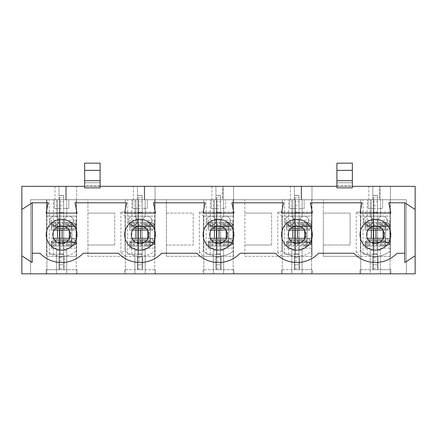 <?xml version="1.0" encoding="UTF-8"?>
<svg xmlns="http://www.w3.org/2000/svg" width="437" height="437" viewBox="0 0 437 437"><rect width="100%" height="100%" fill="white"/><g stroke="black" fill="none" stroke-linecap="round" stroke-linejoin="round"><path stroke-width="0.33" stroke-dasharray="2.19 1.64" d="M385.603 241.29L365.113 241.29L365.113 244.496L389.82 244.496L389.82 238.345L385.603 238.706L385.603 241.874C381.616 241.967 381.616 242.016 385.603 242.027C381.616 242.016 381.616 241.967 385.603 241.874L385.603 245.993C381.616 246.086 381.616 246.135 385.603 246.146A4.223 4.223 0 0 0 389.82 242.027L373.351 241.923L373.351 269.722L373.351 197.715L377.47 197.715L377.47 201.665L373.351 201.665L377.47 201.665L377.47 269.722L373.351 269.722L373.351 256.819C373.488 255.235 373.264 254.383 372.679 254.279L363.054 254.279L372.679 254.279C373.264 254.383 373.488 255.23 373.351 256.819L373.351 269.722L377.47 269.722L377.47 199.709L377.47 256.819C377.541 255.263 377.426 254.416 377.109 254.279C377.426 254.416 377.541 255.263 377.47 256.819L377.47 226.481L389.82 226.377A4.223 4.223 0 0 0 385.603 222.258C381.616 222.269 381.616 222.318 385.603 222.406L385.603 226.53C381.616 226.437 381.616 226.388 385.603 226.377C381.616 226.388 381.616 226.437 385.603 226.53L385.603 229.698L385.603 225.558L389.82 225.929L389.82 224.738L365.113 224.738L365.113 222.258L385.603 222.258C381.616 222.269 381.616 222.318 385.603 222.406L385.603 225.558M377.47 197.715L377.47 195.366L377.47 199.709L373.804 199.709L377.47 199.709L377.47 226.481L373.351 226.481L389.82 226.481A4.223 4.223 0 0 0 385.603 222.258L365.113 222.258L365.113 230.081L367.981 230.081M373.351 197.715L373.351 256.819L377.47 256.819L373.351 256.819L373.351 199.709L371.313 199.709L377.47 199.709L373.351 199.709L373.351 230.081M373.804 254.279L367.173 254.279L373.804 254.279L373.804 199.709L367.173 199.709L373.804 199.709L373.804 254.279M389.82 220.27L389.82 223.908L365.113 223.908L365.113 220.27L389.82 220.27L389.82 224.738M371.313 230.081L371.313 199.709L363.054 199.709L371.313 199.709L371.313 238.318M373.351 264.778L377.47 264.778L373.351 264.778M373.351 253.968L377.47 253.968L373.351 253.968M373.351 212.475L377.47 212.475L373.351 212.475M373.351 205.527L377.47 205.527M372.679 254.279L377.109 254.279L372.679 254.279M365.113 225.962L389.82 225.929L389.82 230.059L387.712 229.982L387.712 225.836M382.834 230.081L389.82 230.059L389.82 228.371L381.435 228.371M385.603 229.698L387.712 229.982M367.222 226.377L385.603 226.377L385.603 222.258L385.702 226.481L367.222 226.377L367.222 222.258M373.351 269.722L377.47 269.722L373.351 269.722M365.113 241.29L365.113 246.146L385.603 246.146L365.113 246.146L365.113 242.437L365.113 248.134L365.113 244.496M387.712 238.422L387.712 242.562L385.603 242.846L385.603 245.993C381.616 246.086 381.616 246.135 385.603 246.146L385.702 241.923L365.113 242.027L367.222 242.027L367.222 246.146M389.82 244.496L389.678 242.442M383.386 238.318L389.82 238.345L389.82 242.469L365.113 242.502M389.82 223.908L389.82 228.371M365.113 223.908L365.113 230.081M387.712 242.562L388.908 242.502M373.351 238.318L373.351 241.923L389.82 241.923A4.223 4.223 0 0 1 385.603 246.146L385.603 242.027L367.222 242.027M373.351 208.618L377.47 208.618M373.351 257.83L377.47 257.83M373.351 260.916L377.47 260.916M365.113 224.738L365.113 220.27M385.603 238.706L385.603 242.846M377.47 216.184L373.351 216.184L377.47 216.184M385.702 241.923L385.702 226.481L385.702 241.923M389.82 241.923L389.82 226.481L389.82 241.923M389.82 248.134L365.113 248.134M71.783 241.29L51.298 241.29L51.298 244.496L76.005 244.496L76.005 238.345L71.783 238.706L71.783 241.874C67.801 241.967 67.801 242.016 71.783 242.027C67.801 242.016 67.801 241.967 71.783 241.874L71.783 245.993C67.801 246.086 67.801 246.135 71.783 246.146A4.223 4.223 0 0 0 76.005 242.027L59.53 241.923L59.53 269.722L59.53 197.715L63.649 197.715L63.649 201.665L59.53 201.665L63.649 201.665L63.649 269.722L59.53 269.722L59.53 256.819C59.672 255.235 59.448 254.383 58.858 254.279L49.239 254.279L58.858 254.279C59.448 254.383 59.672 255.23 59.53 256.819L59.53 269.722L63.649 269.722L63.649 199.709L63.649 256.819C63.726 255.263 63.605 254.416 63.294 254.279C63.605 254.416 63.726 255.263 63.649 256.819L63.649 226.481L76.005 226.377A4.223 4.223 0 0 0 71.783 222.258C67.801 222.269 67.801 222.318 71.783 222.406L71.783 226.53C67.801 226.437 67.801 226.388 71.783 226.377C67.801 226.388 67.801 226.437 71.783 226.53L71.783 229.698L71.783 225.558L76.005 225.929L76.005 224.738L51.298 224.738L51.298 222.258L71.783 222.258C67.801 222.269 67.801 222.318 71.783 222.406L71.783 225.558M63.649 197.715L63.649 195.366L63.649 199.709L59.989 199.709L63.649 199.709L63.649 226.481L59.53 226.481L76.005 226.481A4.223 4.223 0 0 0 71.783 222.258L51.298 222.258L51.298 230.081L54.166 230.081M59.53 197.715L59.53 256.819L63.649 256.819L59.53 256.819L59.53 199.709L57.498 199.709L63.649 199.709L59.53 199.709L59.53 230.081M59.989 254.279L53.358 254.279L59.989 254.279L59.989 199.709L53.358 199.709L59.989 199.709L59.989 254.279M76.005 220.27L76.005 223.908L51.298 223.908L51.298 220.27L76.005 220.27L76.005 224.738M57.498 230.081L57.498 199.709L49.239 199.709L57.498 199.709L57.498 238.318M59.53 264.778L63.649 264.778L59.53 264.778M59.53 253.968L63.649 253.968L59.53 253.968M59.53 212.475L63.649 212.475L59.53 212.475M59.53 205.527L63.649 205.527M58.858 254.279L63.294 254.279L58.858 254.279M51.298 225.962L76.005 225.929L76.005 230.059L73.897 229.982L73.897 225.836M69.019 230.081L76.005 230.059L76.005 228.371L67.62 228.371M71.783 229.698L73.897 229.982M53.401 226.377L71.783 226.377L71.783 222.258L71.886 226.481L53.401 226.377L53.401 222.258M59.53 269.722L63.649 269.722L59.53 269.722M51.298 241.29L51.298 246.146L71.783 246.146L51.298 246.146L51.298 242.437L51.298 248.134L51.298 244.496M73.897 238.422L73.897 242.562L71.783 242.846L71.783 245.993C67.801 246.086 67.801 246.135 71.783 246.146L71.886 241.923L51.298 242.027L53.401 242.027L53.401 246.146M76.005 244.496L75.863 242.442M69.565 238.318L76.005 238.345L76.005 242.469L51.298 242.502M76.005 223.908L76.005 228.371M51.298 223.908L51.298 230.081M73.897 242.562L75.088 242.502M59.53 238.318L59.53 241.923L76.005 241.923A4.223 4.223 0 0 1 71.783 246.146L71.783 242.027L53.401 242.027M59.53 208.618L63.649 208.618M59.53 257.83L63.649 257.83M59.53 260.916L63.649 260.916M51.298 224.738L51.298 220.27M71.783 238.706L71.783 242.846M63.649 216.184L59.53 216.184L63.649 216.184M71.886 241.923L71.886 226.481L71.886 241.923M76.005 241.923L76.005 226.481L76.005 241.923M76.005 248.134L51.298 248.134M307.145 241.29L286.656 241.29L286.656 244.496L311.368 244.496L311.368 238.345L307.145 238.706L307.145 241.874C303.163 241.967 303.163 242.016 307.145 242.027C303.163 242.016 303.163 241.967 307.145 241.874L307.145 245.993C303.163 246.086 303.163 246.135 307.145 246.146A4.223 4.223 0 0 0 311.368 242.027L294.893 241.923L294.893 269.722L294.893 197.715L299.012 197.715L299.012 201.665L294.893 201.665L299.012 201.665L299.012 269.722L294.893 269.722L294.893 256.819C295.035 255.235 294.811 254.383 294.221 254.279L284.602 254.279L294.221 254.279C294.811 254.383 295.035 255.23 294.893 256.819L294.893 269.722L299.012 269.722L299.012 199.709L299.012 256.819C299.088 255.263 298.968 254.416 298.657 254.279C298.968 254.416 299.088 255.263 299.012 256.819L299.012 226.481L311.368 226.377A4.223 4.223 0 0 0 307.145 222.258C303.163 222.269 303.163 222.318 307.145 222.406L307.145 226.53C303.163 226.437 303.163 226.388 307.145 226.377C303.163 226.388 303.163 226.437 307.145 226.53L307.145 229.698L307.145 225.558L311.368 225.929L311.368 224.738L286.656 224.738L286.656 222.258L307.145 222.258C303.163 222.269 303.163 222.318 307.145 222.406L307.145 225.558M299.012 197.715L299.012 195.366L299.012 199.709L295.352 199.709L299.012 199.709L299.012 226.481L294.893 226.481L311.368 226.481A4.223 4.223 0 0 0 307.145 222.258L286.656 222.258L286.656 230.081L289.529 230.081M294.893 197.715L294.893 256.819L299.012 256.819L294.893 256.819L294.893 238.318L294.893 241.923L311.368 241.923A4.223 4.223 0 0 1 307.145 246.146L286.656 246.146L307.145 246.146C303.163 246.135 303.163 246.086 307.145 245.993L307.145 245.386L286.656 245.386L286.656 246.146L286.656 242.027L288.764 242.027L288.764 246.146M295.352 254.279L288.715 254.279L295.352 254.279L295.352 199.709L288.715 199.709L295.352 199.709L295.352 254.279M311.368 220.27L311.368 223.908L286.656 223.908L286.656 220.27L311.368 220.27L311.368 224.738M292.861 230.081L292.861 199.709L294.893 199.709L284.602 199.709L292.861 199.709L292.861 238.318M282.395 256.339L296.952 256.339A23.68 23.68 0 0 1 281.92 250.953L277.806 252.805A27.799 27.799 0 0 0 282.395 256.339L244.857 256.339L244.857 199.709L294.893 199.709L294.893 230.081L294.893 199.709L299.012 199.709L294.893 199.709L299.012 199.709L299.012 208.46L304.163 208.46L304.163 199.709L311.985 199.709L301.175 199.709L311.985 199.709L311.985 216.184L281.92 216.184L311.985 216.184L311.985 250.953A23.68 23.68 0 0 1 296.952 256.339L311.515 256.339A27.799 27.799 0 0 0 311.985 256.038L311.985 186.326L301.175 186.326L311.985 186.326L311.985 199.709L377.47 199.709L377.47 208.46L382.615 208.46L382.615 199.709L390.438 199.709L379.627 199.709L390.438 199.709L390.438 256.339L389.968 256.339A27.799 27.799 0 0 0 390.438 256.038L390.438 256.339L377.983 256.339L377.983 269.722L377.983 256.339L323.309 256.339L323.309 199.709L323.309 213.092L350.081 213.092L350.081 245.01L323.309 245.01L323.309 213.092L350.081 213.092L350.081 245.01L323.309 245.01L323.309 256.339L360.847 256.339A27.799 27.799 0 0 1 356.259 252.805L360.378 250.953L360.378 216.184L390.438 216.184L360.378 216.184L360.378 250.953A23.68 23.68 0 0 0 390.438 250.953L390.438 212.065L356.259 212.065L360.378 216.184M294.893 264.778L299.012 264.778L294.893 264.778M294.893 253.968L299.012 253.968L294.893 253.968M294.893 212.475L299.012 212.475L294.893 212.475M294.893 205.527L299.012 205.527M294.221 254.279L298.657 254.279L294.221 254.279M286.656 225.962L311.368 225.929L311.368 230.059L309.259 229.982L309.259 225.836M304.376 230.081L311.368 230.059L311.368 228.371L302.983 228.371M307.145 229.698L309.259 229.982M288.764 226.377L307.145 226.377L307.145 222.258L307.249 226.481L288.764 226.377L288.764 222.258M294.893 269.722L299.012 269.722L294.893 269.722M286.656 241.29L286.656 242.027L307.145 242.027L307.249 226.481L307.145 246.146L307.145 242.027L288.764 242.027M286.656 245.386L286.656 244.496M311.368 244.496L311.226 242.442M304.928 238.318L311.368 238.345L311.368 242.469L286.656 242.502M311.368 223.908L311.368 228.371M286.656 223.908L286.656 230.081M309.259 238.422L309.259 242.562L307.145 242.846L307.145 245.386M309.259 242.562L310.45 242.502M294.893 208.618L299.012 208.618M294.893 257.83L299.012 257.83M294.893 260.916L299.012 260.916M286.656 224.738L286.656 220.27M307.145 238.706L307.145 242.846M299.012 216.184L294.893 216.184L299.012 216.184M311.368 241.923L311.368 226.481L311.368 241.923M311.368 248.134L286.656 248.134M228.693 241.29L208.203 241.29L208.203 244.496L232.916 244.496L232.916 238.345L228.693 238.706L228.693 241.874C224.711 241.967 224.711 242.016 228.693 242.027C224.711 242.016 224.711 241.967 228.693 241.874L228.693 245.993C224.711 246.086 224.711 246.135 228.693 246.146A4.223 4.223 0 0 0 232.916 242.027L216.441 241.923L216.441 269.722L216.441 197.715L220.559 197.715L220.559 201.665L216.441 201.665L220.559 201.665L220.559 269.722L216.441 269.722L216.441 256.819C216.577 255.235 216.359 254.383 215.769 254.279L206.144 254.279L215.769 254.279C216.353 254.383 216.577 255.23 216.441 256.819L216.441 269.722L220.559 269.722L220.559 199.709L220.559 256.819C220.636 255.263 220.516 254.416 220.204 254.279C220.516 254.416 220.636 255.263 220.559 256.819L220.559 226.481L232.916 226.377A4.223 4.223 0 0 0 228.693 222.258C224.711 222.269 224.711 222.318 228.693 222.406L228.693 226.53C224.711 226.437 224.711 226.388 228.693 226.377C224.711 226.388 224.711 226.437 228.693 226.53L228.693 229.698L228.693 225.558L232.916 225.929L232.916 224.738L208.203 224.738L208.203 222.258L228.693 222.258C224.711 222.269 224.711 222.318 228.693 222.406L228.693 225.558M220.559 197.715L220.559 195.366L220.559 199.709L216.899 199.709L220.559 199.709L220.559 226.481L216.441 226.481L232.916 226.481A4.223 4.223 0 0 0 228.693 222.258L208.203 222.258L208.203 230.081L211.076 230.081M216.441 197.715L216.441 256.819L220.559 256.819L216.441 256.819L216.441 199.709L214.409 199.709L220.559 199.709L216.441 199.709L216.441 230.081M216.899 254.279L210.263 254.279L216.899 254.279L216.899 199.709L210.263 199.709L216.899 199.709L216.899 254.279M232.916 220.27L232.916 223.908L208.203 223.908L208.203 220.27L232.916 220.27L232.916 224.738M214.409 230.081L214.409 199.709L206.144 199.709L214.409 199.709L214.409 238.318M216.441 264.778L220.559 264.778L216.441 264.778M216.441 253.968L220.559 253.968L216.441 253.968M216.441 212.475L220.559 212.475L216.441 212.475M216.441 205.527L220.559 205.527M215.769 254.279L220.204 254.279L215.769 254.279M208.203 225.962L232.916 225.929L232.916 230.059L230.802 229.982L230.802 225.836M225.924 230.081L232.916 230.059L232.916 228.371L224.531 228.371M228.693 229.698L230.802 229.982M210.312 226.377L228.693 226.377L228.693 222.258L228.797 226.481L210.312 226.377L210.312 222.258M216.441 269.722L220.559 269.722L216.441 269.722M208.203 241.29L208.203 246.146L228.693 246.146L208.203 246.146L208.203 242.437L208.203 248.134L208.203 244.496M230.802 238.422L230.802 242.562L228.693 242.846L228.693 245.993C224.711 246.086 224.711 246.135 228.693 246.146L228.797 241.923L208.203 242.027L210.312 242.027L210.312 246.146M232.916 244.496L232.774 242.442M226.475 238.318L232.916 238.345L232.916 242.469L208.203 242.502M232.916 223.908L232.916 228.371M208.203 223.908L208.203 230.081M230.802 242.562L231.998 242.502M216.441 238.318L216.441 241.923L232.916 241.923A4.223 4.223 0 0 1 228.693 246.146L228.693 242.027L210.312 242.027M216.441 208.618L220.559 208.618M216.441 257.83L220.559 257.83M216.441 260.916L220.559 260.916M208.203 224.738L208.203 220.27M228.693 238.706L228.693 242.846M220.559 216.184L216.441 216.184L220.559 216.184M228.797 241.923L228.797 226.481L228.797 241.923M232.916 241.923L232.916 226.481L232.916 241.923M232.916 248.134L208.203 248.134M150.241 241.29L129.751 241.29L129.751 244.496L154.458 244.496L154.458 238.345L150.241 238.706L150.241 241.874C146.253 241.967 146.253 242.016 150.241 242.027C146.253 242.016 146.253 241.967 150.241 241.874L150.241 245.993C146.253 246.086 146.253 246.135 150.241 246.146A4.223 4.223 0 0 0 154.458 242.027L137.988 241.923L137.988 269.722L137.988 197.715L142.107 197.715L142.107 201.665L137.988 201.665L142.107 201.665L142.107 269.722L137.988 269.722L137.988 256.819C138.125 255.235 137.901 254.383 137.316 254.279L127.691 254.279L137.316 254.279C137.901 254.383 138.125 255.23 137.988 256.819L137.988 269.722L142.107 269.722L142.107 199.709L142.107 256.819C142.178 255.263 142.063 254.416 141.752 254.279C142.063 254.416 142.178 255.263 142.107 256.819L142.107 226.481L154.458 226.377A4.223 4.223 0 0 0 150.241 222.258C146.253 222.269 146.253 222.318 150.241 222.406L150.241 226.53C146.253 226.437 146.253 226.388 150.241 226.377C146.253 226.388 146.253 226.437 150.241 226.53L150.241 229.698L150.241 225.558L154.458 225.929L154.458 224.738L129.751 224.738L129.751 222.258L150.241 222.258C146.253 222.269 146.253 222.318 150.241 222.406L150.241 225.558M142.107 197.715L142.107 195.366L142.107 199.709L138.442 199.709L142.107 199.709L142.107 226.481L137.988 226.481L154.458 226.481A4.223 4.223 0 0 0 150.241 222.258L129.751 222.258L129.751 230.081L132.624 230.081M137.988 197.715L137.988 256.819L142.107 256.819L137.988 256.819L137.988 199.709L135.951 199.709L142.107 199.709L137.988 199.709L137.988 230.081M138.442 254.279L131.81 254.279L138.442 254.279L138.442 199.709L131.81 199.709L138.442 199.709L138.442 254.279M154.458 220.27L154.458 223.908L129.751 223.908L129.751 220.27L154.458 220.27L154.458 224.738M135.951 230.081L135.951 199.709L127.691 199.709L135.951 199.709L135.951 238.318M137.988 264.778L142.107 264.778L137.988 264.778M137.988 253.968L142.107 253.968L137.988 253.968M137.988 212.475L142.107 212.475L137.988 212.475M137.988 205.527L142.107 205.527M137.316 254.279L141.752 254.279L137.316 254.279M129.751 225.962L154.458 225.929L154.458 230.059L152.349 229.982L152.349 225.836M147.471 230.081L154.458 230.059L154.458 228.371L146.073 228.371M150.241 229.698L152.349 229.982M131.859 226.377L150.241 226.377L150.241 222.258L150.344 226.481L131.859 226.377L131.859 222.258M137.988 269.722L142.107 269.722L137.988 269.722M129.751 241.29L129.751 246.146L150.241 246.146L129.751 246.146L129.751 242.437L129.751 248.134L129.751 244.496M152.349 238.422L152.349 242.562L150.241 242.846L150.241 245.993C146.253 246.086 146.253 246.135 150.241 246.146L150.344 241.923L129.751 242.027L131.859 242.027L131.859 246.146M154.458 244.496L154.316 242.442M148.023 238.318L154.458 238.345L154.458 242.469L129.751 242.502M154.458 223.908L154.458 228.371M129.751 223.908L129.751 230.081M152.349 242.562L153.545 242.502M137.988 238.318L137.988 241.923L154.458 241.923A4.223 4.223 0 0 1 150.241 246.146L150.241 242.027L131.859 242.027M137.988 208.618L142.107 208.618M137.988 257.83L142.107 257.83M137.988 260.916L142.107 260.916M129.751 224.738L129.751 220.27M150.241 238.706L150.241 242.846M142.107 216.184L137.988 216.184L142.107 216.184M150.344 241.923L150.344 226.481L150.344 241.923M154.458 241.923L154.458 226.481L154.458 241.923M154.458 248.134L129.751 248.134M59.017 199.709L66.227 199.709L59.017 199.709L59.017 186.326L66.227 186.326L59.017 186.326L59.017 199.709M215.927 199.709L223.132 199.709L215.927 199.709L215.927 186.326L223.132 186.326L215.927 186.326L215.927 199.709M380.043 199.709L372.832 199.709L380.043 199.709L380.043 186.326L372.832 186.326L380.043 186.326L380.043 199.709M294.38 199.709L301.585 199.709L294.38 199.709L294.38 186.326L301.585 186.326L294.38 186.326L294.38 199.709M137.469 199.709L144.68 199.709L137.469 199.709L137.469 186.326L144.68 186.326L137.469 186.326L137.469 199.709M311.515 256.339L294.38 256.339L294.38 269.722L312.4 269.722L281.51 269.722L294.38 269.722L294.38 256.339L244.857 256.339L244.857 199.709L225.705 199.709L225.705 208.46L220.559 208.46L220.559 199.709L220.559 208.46L225.705 208.46L225.705 199.709L216.441 199.709L216.441 208.46L211.295 208.46L211.295 199.709L216.441 199.709L216.441 208.46L211.295 208.46L211.295 199.709L166.404 199.709L166.404 256.339L166.404 199.709L147.253 199.709L147.253 208.46L142.107 208.46L142.107 199.709L142.107 208.46L147.253 208.46L147.253 199.709L137.988 199.709L137.988 208.46L132.837 208.46L132.837 199.709L137.988 199.709L137.988 208.46L132.837 208.46L132.837 199.709L87.952 199.709L87.952 256.339L155.08 256.339L155.08 250.953A23.68 23.68 0 0 1 125.015 250.953L120.896 252.805A27.799 27.799 0 0 0 125.485 256.339L87.952 256.339L87.952 199.709L65.812 199.709L76.622 199.709L76.622 256.339L64.168 256.339L64.168 269.722L46.147 269.722L46.147 273.841L46.147 269.722L77.038 269.722L64.168 269.722L64.168 256.339L46.562 256.339L46.562 199.709L63.649 199.709L63.649 208.46L68.8 208.46L68.8 199.709L76.622 199.709L76.622 186.326L65.812 186.326L76.622 186.326L76.622 216.184L46.562 216.184L46.562 199.709L30.601 199.709L406.399 199.709L390.438 199.709L390.438 212.065M68.8 199.709L63.649 199.709L63.649 208.46L68.8 208.46L68.8 199.709M379.627 199.709L368.817 199.709L379.627 199.709L379.627 186.326L390.438 186.326L368.817 186.326L379.627 186.326L379.627 199.709M382.615 199.709L377.47 199.709L377.47 208.46L382.615 208.46L382.615 199.709M301.175 199.709L290.365 199.709L301.175 199.709L301.175 186.326L290.365 186.326L301.175 186.326L301.175 199.709M304.163 199.709L299.012 199.709L299.012 208.46L304.163 208.46L304.163 199.709M222.723 199.709L211.912 199.709L222.723 199.709L222.723 186.326L233.533 186.326L211.912 186.326L222.723 186.326L222.723 199.709M144.265 199.709L155.08 199.709L133.454 199.709L144.265 199.709L144.265 186.326L155.08 186.326L133.454 186.326L144.265 186.326L144.265 199.709M65.812 199.709L55.002 199.709L65.812 199.709L65.812 186.326L55.002 186.326L65.812 186.326L65.812 199.709M155.08 256.038A27.799 27.799 0 0 1 154.605 256.339L155.08 256.339L155.08 199.709L155.08 216.184L125.015 216.184L155.08 216.184L155.08 250.953A23.68 23.68 0 0 1 125.015 250.953L125.015 216.184L125.015 250.953M155.08 212.065L120.896 212.065L125.015 216.184M66.227 199.709L66.227 186.326L66.227 199.709M336.9 185.812L352.348 185.812L352.348 187.872L336.9 187.872L336.9 182.721L336.9 186.326L352.348 186.326L352.348 163.159M415.15 186.326L21.85 186.326L21.85 273.841L124.6 273.841L124.6 269.722L155.49 269.722L124.6 269.722L124.6 273.841L155.49 273.841L155.49 269.722L155.49 273.841L203.058 273.841L203.058 269.722L215.927 269.722L215.927 256.339L233.533 256.339L233.533 199.709L233.533 216.184L203.467 216.184L233.533 216.184L233.533 250.953A23.68 23.68 0 0 1 218.5 256.339L233.533 256.339L233.533 250.953A23.68 23.68 0 0 1 203.467 250.953L199.348 252.805A27.799 27.799 0 0 0 203.937 256.339L166.404 256.339L215.927 256.339L215.927 269.722L233.942 269.722L203.058 269.722L203.058 273.841L281.51 273.841L281.51 269.722L281.51 273.841L312.4 273.841L312.4 269.722L312.4 273.841L359.962 273.841L359.962 269.722L359.962 273.841L406.399 273.841L406.399 199.709L380.556 199.709L380.556 216.184L370.259 216.184L370.259 199.709L360.738 199.709L360.738 273.841L370.259 273.841L370.259 250.161L370.259 273.841L302.104 273.841L360.738 273.841L360.738 199.709L302.104 199.709L302.104 216.184L302.104 199.709L370.259 199.709L370.259 216.184L380.556 216.184L380.556 199.709L406.399 199.709L406.399 273.841L406.399 199.709L406.399 273.841L415.15 273.841L415.15 186.326M100.1 163.159L100.1 186.326L84.652 186.326L84.652 182.721L84.652 187.872L100.1 187.872L100.1 185.812L84.652 185.812M311.985 256.038L311.985 250.953A23.68 23.68 0 0 1 281.92 250.953L281.92 216.184L281.92 250.953M311.985 212.065L277.806 212.065L281.92 216.184M277.806 212.065L277.806 252.805M299.531 256.339L299.531 269.722L299.531 256.339M372.832 256.339L372.832 269.722L359.962 269.722L390.853 269.722L372.832 269.722L372.832 256.339M294.893 208.46L289.747 208.46L289.747 199.709L289.747 208.46L294.893 208.46L294.893 199.709L294.893 208.46M271.628 245.01L244.857 245.01L271.628 245.01L271.628 213.092L271.628 245.01M244.857 213.092L271.628 213.092L244.857 213.092M415.15 209.492L404.853 202.801L388.793 202.801L390.853 213.092L359.962 213.092L362.022 202.801L310.341 202.801L312.4 213.092L281.51 213.092L283.569 202.801L231.883 202.801L233.942 213.092L203.058 213.092L205.117 202.801L153.431 202.801L155.49 213.092L124.6 213.092L126.659 202.801L74.978 202.801L77.038 213.092L46.147 213.092L48.207 202.801L32.147 202.801L21.85 209.492M301.585 199.709L301.585 186.326L301.585 199.709M32.147 253.247L39.969 253.247A29.858 29.858 0 0 0 83.216 253.247L118.427 253.247A29.858 29.858 0 0 0 161.668 253.247L196.879 253.247A29.858 29.858 0 0 0 240.121 253.247L275.332 253.247A29.858 29.858 0 0 0 318.573 253.247L353.784 253.247A29.858 29.858 0 0 0 397.031 253.247L404.853 253.247M233.533 199.709L233.533 186.326L233.533 199.709M166.404 213.092L193.17 213.092L193.17 245.01L166.404 245.01L193.17 245.01L193.17 213.092L166.404 213.092M203.937 256.339L218.5 256.339A23.68 23.68 0 0 1 203.467 250.953L203.467 216.184L203.467 250.953M233.533 256.038A27.799 27.799 0 0 1 233.063 256.339M233.533 212.065L199.348 212.065L203.467 216.184M199.348 212.065L199.348 252.805M155.08 199.709L155.08 186.326L155.08 199.709M125.485 256.339L154.605 256.339M120.896 212.065L120.896 252.805M137.469 269.722L137.469 256.339L137.469 269.722M77.038 269.722L77.038 273.841L77.038 269.722M114.718 245.01L87.952 245.01L114.718 245.01L114.718 213.092L114.718 245.01M87.952 213.092L114.718 213.092L87.952 213.092M142.62 256.339L142.62 269.722L142.62 256.339M144.68 199.709L144.68 186.326L144.68 199.709M84.652 163.159L84.652 186.326L100.1 186.326L100.1 182.721L100.1 185.812M390.438 256.038L390.438 250.953A23.68 23.68 0 0 1 375.41 256.339L389.968 256.339M390.438 199.709L390.438 186.326L390.438 199.709M415.15 255.82L404.853 262.517L404.853 202.801M21.85 255.82L32.147 262.517L32.147 202.801M76.622 256.339L46.562 256.339L46.562 250.953A23.68 23.68 0 0 0 76.622 250.953A23.68 23.68 0 0 1 46.562 250.953L46.562 216.184L76.622 216.184L76.622 256.339M59.53 208.46L54.385 208.46L54.385 199.709L54.385 208.46L59.53 208.46L59.53 199.709L59.53 208.46M30.601 199.709L30.601 273.841L56.444 273.841L56.444 250.161L66.741 250.161L66.741 273.841L134.896 273.841L134.896 250.161L145.193 250.161L145.193 273.841L213.354 273.841L213.354 250.161L223.646 250.161L223.646 273.841L291.807 273.841L291.807 250.161L302.104 250.161L302.104 273.841L302.104 250.161L291.807 250.161L291.807 273.841L233.172 273.841L233.172 199.709L223.646 199.709L223.646 216.184L223.646 199.709L291.807 199.709L233.172 199.709L233.172 273.841L223.646 273.841L223.646 250.161L213.354 250.161L213.354 273.841L154.72 273.841L154.72 199.709L145.193 199.709L145.193 216.184L145.193 199.709L213.354 199.709L154.72 199.709L154.72 273.841L145.193 273.841L145.193 250.161L134.896 250.161L134.896 273.841L76.262 273.841L76.262 199.709L66.741 199.709L66.741 216.184L66.741 199.709L134.896 199.709L76.262 199.709L76.262 273.841L66.741 273.841L66.741 250.161L56.444 250.161L56.444 273.841L30.601 273.841L30.601 199.709L30.601 273.841L30.601 199.709L46.923 199.709L46.923 273.841L46.923 199.709L56.444 199.709L30.601 199.709M360.847 256.339L375.41 256.339A23.68 23.68 0 0 1 360.378 250.953M373.351 208.46L368.2 208.46L368.2 199.709L368.2 208.46L373.351 208.46L373.351 199.709L373.351 208.46M356.259 212.065L356.259 252.805M390.853 269.722L390.853 273.841L390.853 269.722M372.832 199.709L372.832 186.326L372.832 199.709M59.017 269.722L59.017 256.339L59.017 269.722M352.348 185.812L352.348 182.721L352.348 186.326L336.9 186.326L336.9 163.159M233.942 273.841L233.942 269.722L233.942 273.841M221.073 256.339L221.073 269.722L221.073 256.339M223.132 199.709L223.132 186.326L223.132 199.709M372.832 220.816A4.632 4.632 0 0 1 368.2 225.448A4.632 4.632 0 0 1 363.568 220.816A4.632 4.632 0 0 1 368.2 216.184A4.632 4.632 0 0 1 372.832 220.816A4.632 4.632 0 0 0 365.884 216.807A4.632 4.632 0 0 0 365.884 224.831A4.632 4.632 0 0 0 372.832 220.816M390.077 273.841L390.077 199.709L390.077 273.841L406.399 273.841L390.077 273.841M380.556 273.841L380.556 250.161L370.259 250.161L380.556 250.161L380.556 273.841M377.983 220.816A4.632 4.632 0 0 0 382.615 225.448A4.632 4.632 0 0 0 387.248 220.816A4.632 4.632 0 0 0 382.615 216.184A4.632 4.632 0 0 0 377.983 220.816A4.632 4.632 0 0 1 382.615 216.184A4.632 4.632 0 0 1 387.248 220.816A4.632 4.632 0 0 1 382.615 225.448A4.632 4.632 0 0 1 377.983 220.816A4.632 4.632 0 0 1 382.615 216.184A4.632 4.632 0 0 1 387.248 220.816A4.632 4.632 0 0 1 382.615 225.448A4.632 4.632 0 0 1 377.983 220.816M125.375 199.709L125.375 273.841L125.375 199.709M203.828 199.709L203.828 273.841L203.828 199.709M282.28 199.709L282.28 273.841L282.28 199.709M215.927 220.816A4.632 4.632 0 0 0 208.979 216.807A4.632 4.632 0 0 0 208.979 224.831A4.632 4.632 0 0 0 215.927 220.816A4.632 4.632 0 0 1 211.295 225.448A4.632 4.632 0 0 1 206.657 220.816A4.632 4.632 0 0 1 211.295 216.184A4.632 4.632 0 0 1 215.927 220.816M230.343 220.816A4.632 4.632 0 0 0 223.389 216.807A4.632 4.632 0 0 0 223.389 224.831A4.632 4.632 0 0 0 230.343 220.816A4.632 4.632 0 0 1 225.705 225.448A4.632 4.632 0 0 1 221.073 220.816A4.632 4.632 0 0 1 225.705 216.184A4.632 4.632 0 0 1 230.343 220.816M59.017 220.816A4.632 4.632 0 0 0 54.385 216.184A4.632 4.632 0 0 0 49.752 220.816A4.632 4.632 0 0 0 54.385 225.448A4.632 4.632 0 0 0 59.017 220.816A4.632 4.632 0 0 1 54.385 225.448A4.632 4.632 0 0 1 49.752 220.816A4.632 4.632 0 0 1 54.385 216.184A4.632 4.632 0 0 1 59.017 220.816A4.632 4.632 0 0 1 54.385 225.448A4.632 4.632 0 0 1 49.752 220.816A4.632 4.632 0 0 1 54.385 216.184A4.632 4.632 0 0 1 59.017 220.816M73.432 220.816A4.632 4.632 0 0 0 68.8 216.184A4.632 4.632 0 0 0 64.168 220.816A4.632 4.632 0 0 0 68.8 225.448A4.632 4.632 0 0 0 73.432 220.816A4.632 4.632 0 0 1 68.8 225.448A4.632 4.632 0 0 1 64.168 220.816A4.632 4.632 0 0 1 68.8 216.184A4.632 4.632 0 0 1 73.432 220.816A4.632 4.632 0 0 1 68.8 225.448A4.632 4.632 0 0 1 64.168 220.816A4.632 4.632 0 0 1 68.8 216.184A4.632 4.632 0 0 1 73.432 220.816M151.885 220.816A4.632 4.632 0 0 0 144.937 216.807A4.632 4.632 0 0 0 144.937 224.831A4.632 4.632 0 0 0 151.885 220.816A4.632 4.632 0 0 1 147.253 225.448A4.632 4.632 0 0 1 142.62 220.816A4.632 4.632 0 0 1 147.253 216.184A4.632 4.632 0 0 1 151.885 220.816M137.469 220.816A4.632 4.632 0 0 0 130.521 216.807A4.632 4.632 0 0 0 130.521 224.831A4.632 4.632 0 0 0 137.469 220.816A4.632 4.632 0 0 1 132.837 225.448A4.632 4.632 0 0 1 128.205 220.816A4.632 4.632 0 0 1 132.837 216.184A4.632 4.632 0 0 1 137.469 220.816M308.795 220.816A4.632 4.632 0 0 0 301.847 216.807A4.632 4.632 0 0 0 301.847 224.831A4.632 4.632 0 0 0 308.795 220.816A4.632 4.632 0 0 1 304.163 225.448A4.632 4.632 0 0 1 299.531 220.816A4.632 4.632 0 0 1 304.163 216.184A4.632 4.632 0 0 1 308.795 220.816M294.38 220.816A4.632 4.632 0 0 0 287.431 216.807A4.632 4.632 0 0 0 287.431 224.831A4.632 4.632 0 0 0 294.38 220.816A4.632 4.632 0 0 1 289.747 225.448A4.632 4.632 0 0 1 285.115 220.816A4.632 4.632 0 0 1 289.747 216.184A4.632 4.632 0 0 1 294.38 220.816M291.807 216.184L302.104 216.184L291.807 216.184L291.807 199.709L291.807 216.184M213.354 216.184L223.646 216.184L213.354 216.184L213.354 199.709L213.354 216.184M134.896 216.184L145.193 216.184L134.896 216.184L134.896 199.709L134.896 216.184M56.444 216.184L66.741 216.184L56.444 216.184L56.444 199.709L56.444 216.184M311.625 273.841L311.625 199.709L311.625 273.841M373.351 268.334L377.47 268.334M373.351 195.59L377.47 195.59M389.82 243.666L365.113 243.666M388.16 238.405L365.113 238.405M389.82 240.028L382.364 240.028M368.457 240.028L365.113 240.028M388.908 225.902L365.113 225.902M385.603 223.017L365.113 223.017M388.16 229.993L365.113 229.993M369.38 228.371L365.113 228.371M385.603 227.114L365.113 227.114M385.603 245.386L365.113 245.386M383.123 241.923L383.123 238.318M383.123 230.583L383.123 226.481M375.929 241.923L375.929 238.318M375.929 230.081L375.929 226.481M384.724 241.923L384.724 226.481M377.53 241.923L377.53 226.481M59.53 268.334L63.649 268.334M59.53 195.59L63.649 195.59M76.005 243.666L51.298 243.666M74.345 238.405L51.298 238.405M76.005 240.028L68.543 240.028M54.636 240.028L51.298 240.028M75.088 225.902L51.298 225.902M71.783 223.017L51.298 223.017M74.345 229.993L51.298 229.993M55.565 228.371L51.298 228.371M71.783 227.114L51.298 227.114M71.783 245.386L51.298 245.386M69.308 241.923L69.308 238.318M69.308 230.583L69.308 226.481M62.114 241.923L62.114 238.318M62.114 230.081L62.114 226.481M70.903 241.923L70.903 226.481M63.715 241.923L63.715 226.481M294.893 268.334L299.012 268.334M294.893 195.59L299.012 195.59M311.368 243.666L286.656 243.666M309.707 238.405L286.656 238.405M311.368 240.028L303.906 240.028M289.999 240.028L286.656 240.028M310.45 225.902L286.656 225.902M307.145 223.017L286.656 223.017M309.707 229.993L286.656 229.993M290.927 228.371L286.656 228.371M307.145 227.114L286.656 227.114M304.665 241.923L304.665 238.318M304.665 230.583L304.665 226.481M297.477 241.923L297.477 238.318M297.477 230.081L297.477 226.481M306.266 241.923L306.266 226.481M299.077 241.923L299.077 226.481M216.441 268.334L220.559 268.334M216.441 195.59L220.559 195.59M232.916 243.666L208.203 243.666M231.255 238.405L208.203 238.405M232.916 240.028L225.454 240.028M211.546 240.028L208.203 240.028M231.998 225.902L208.203 225.902M228.693 223.017L208.203 223.017M231.255 229.993L208.203 229.993M212.469 228.371L208.203 228.371M228.693 227.114L208.203 227.114M228.693 245.386L208.203 245.386M226.213 241.923L226.213 238.318M226.213 230.583L226.213 226.481M219.024 241.923L219.024 238.318M219.024 230.081L219.024 226.481M227.814 241.923L227.814 226.481M220.619 241.923L220.619 226.481M137.988 268.334L142.107 268.334M137.988 195.59L142.107 195.59M154.458 243.666L129.751 243.666M152.797 238.405L129.751 238.405M154.458 240.028L147.001 240.028M133.094 240.028L129.751 240.028M153.545 225.902L129.751 225.902M150.241 223.017L129.751 223.017M152.797 229.993L129.751 229.993M134.017 228.371L129.751 228.371M150.241 227.114L129.751 227.114M150.241 245.386L129.751 245.386M147.761 241.923L147.761 238.318M147.761 230.583L147.761 226.481M140.567 241.923L140.567 238.318M140.567 230.081L140.567 226.481M149.361 241.923L149.361 226.481M142.167 241.923L142.167 226.481M100.1 182.737L84.652 182.737M336.9 182.737L352.348 182.737M377.47 195.366L373.351 195.366M367.173 254.279L367.173 199.709M363.054 254.279L363.054 199.709M382.512 222.296L382.512 226.415M365.113 242.437L389.678 242.437M365.113 238.318L367.435 238.318M382.512 246.107L382.512 241.989M63.649 195.366L59.53 195.366M53.358 254.279L53.358 199.709M49.239 254.279L49.239 199.709M68.696 222.296L68.696 226.415M51.298 242.437L75.863 242.437M51.298 238.318L53.614 238.318M68.696 246.107L68.696 241.989M299.012 195.366L294.893 195.366M288.715 254.279L288.715 199.709M284.602 254.279L284.602 199.709M304.059 222.296L304.059 226.415M286.656 242.437L311.226 242.437M286.656 238.318L288.977 238.318M304.059 246.107L304.059 241.989M220.559 195.366L216.441 195.366M210.263 254.279L210.263 199.709M206.144 254.279L206.144 199.709M225.607 222.296L225.607 226.415M208.203 242.437L232.774 242.437M208.203 238.318L210.525 238.318M225.607 246.107L225.607 241.989M142.107 195.366L137.988 195.366M131.81 254.279L131.81 199.709M127.691 254.279L127.691 199.709M147.149 222.296L147.149 226.415M129.751 242.437L154.316 242.437M129.751 238.318L132.072 238.318M147.149 246.107L147.149 241.989M290.365 186.326L290.365 199.709M133.454 186.326L133.454 199.709M55.002 186.326L55.002 199.709M84.652 182.721L100.1 182.721M368.817 186.326L368.817 199.709M352.348 182.721L336.9 182.721M211.912 186.326L211.912 199.709"/><path stroke-width="0.66" d="M373.351 238.318L373.351 230.081M59.53 238.318L59.53 230.081M294.893 230.081L294.893 238.318L294.893 230.081M216.441 238.318L216.441 230.081M137.988 238.318L137.988 230.081M336.9 186.326L100.1 186.326M415.15 209.492L415.15 273.841L21.85 273.841L21.85 255.82L32.147 262.517L32.147 253.247L39.969 253.247A29.858 29.858 0 0 0 83.216 253.247L118.427 253.247A29.858 29.858 0 0 0 161.668 253.247L196.879 253.247A29.858 29.858 0 0 0 240.121 253.247L275.332 253.247A29.858 29.858 0 0 0 318.573 253.247L353.784 253.247A29.858 29.858 0 0 0 397.031 253.247L404.853 253.247L404.853 202.801L415.15 209.492L415.15 186.326L352.348 186.326M84.652 186.326L21.85 186.326L21.85 209.492L32.147 202.801L48.207 202.801L46.147 213.092L77.038 213.092L74.978 202.801L126.659 202.801L124.6 213.092L155.49 213.092L153.431 202.801L205.117 202.801L203.058 213.092L233.942 213.092L231.883 202.801L283.569 202.801L281.51 213.092L312.4 213.092L310.341 202.801L362.022 202.801L359.962 213.092L390.853 213.092L388.793 202.801L404.853 202.801M305.703 234.718A8.751 8.751 0 0 0 292.577 227.136A8.751 8.751 0 0 0 292.577 242.295A8.751 8.751 0 0 0 305.703 234.718M312.324 234.718A15.371 15.371 0 0 0 289.267 221.401A15.371 15.371 0 0 0 289.267 248.03A15.371 15.371 0 0 0 312.324 234.718M227.251 234.718A8.751 8.751 0 0 0 214.125 227.136A8.751 8.751 0 0 0 214.125 242.295A8.751 8.751 0 0 0 227.251 234.718M233.871 234.718A15.371 15.371 0 0 0 210.814 221.401A15.371 15.371 0 0 0 210.814 248.03A15.371 15.371 0 0 0 233.871 234.718M148.798 234.718A8.751 8.751 0 0 0 135.672 227.136A8.751 8.751 0 0 0 135.672 242.295A8.751 8.751 0 0 0 148.798 234.718M155.419 234.718A15.371 15.371 0 0 0 132.362 221.401A15.371 15.371 0 0 0 132.362 248.03A15.371 15.371 0 0 0 155.419 234.718M32.147 253.247L32.147 202.801M390.782 234.718A15.371 15.371 0 0 0 367.725 221.401A15.371 15.371 0 0 0 367.725 248.03A15.371 15.371 0 0 0 390.782 234.718M76.967 234.718A15.371 15.371 0 0 0 53.904 221.401A15.371 15.371 0 0 0 53.904 248.03A15.371 15.371 0 0 0 76.967 234.718M100.1 180.661L100.1 163.159L84.652 163.159L84.652 187.872L100.1 187.872L100.1 180.661L84.652 180.661M100.1 170.364L84.652 170.364M415.15 255.82L404.853 262.517L404.853 253.247M384.161 234.718A8.751 8.751 0 0 0 371.035 227.136A8.751 8.751 0 0 0 371.035 242.295A8.751 8.751 0 0 0 384.161 234.718M21.85 255.82L21.85 209.492M70.341 234.718A8.751 8.751 0 0 0 57.214 227.136A8.751 8.751 0 0 0 57.214 242.295A8.751 8.751 0 0 0 70.341 234.718M352.348 170.364L336.9 170.364L336.9 163.159L352.348 163.159L352.348 187.872L336.9 187.872L336.9 180.661L352.348 180.661M336.9 170.364L336.9 180.661M371.313 230.081L371.313 238.318M382.364 240.028L368.457 240.028M381.435 228.371L369.38 228.371M383.123 238.318L383.123 230.583M375.929 238.318L375.929 230.081M57.498 230.081L57.498 238.318M68.543 240.028L54.636 240.028M67.62 228.371L55.565 228.371M69.308 238.318L69.308 230.583M62.114 238.318L62.114 230.081M292.861 230.081L292.861 238.318M303.906 240.028L289.999 240.028M302.983 228.371L290.927 228.371M304.665 238.318L304.665 230.583M297.477 238.318L297.477 230.081M214.409 230.081L214.409 238.318M225.454 240.028L211.546 240.028M224.531 228.371L212.469 228.371M226.213 238.318L226.213 230.583M219.024 238.318L219.024 230.081M135.951 230.081L135.951 238.318M147.001 240.028L133.094 240.028M146.073 228.371L134.017 228.371M147.761 238.318L147.761 230.583M140.567 238.318L140.567 230.081M367.435 238.318L383.386 238.318M367.981 230.081L382.834 230.081M53.614 238.318L69.565 238.318M54.166 230.081L69.019 230.081M288.977 238.318L304.928 238.318M289.529 230.081L304.376 230.081M210.525 238.318L226.475 238.318M211.076 230.081L225.924 230.081M132.072 238.318L148.023 238.318M132.624 230.081L147.471 230.081"/></g></svg>
